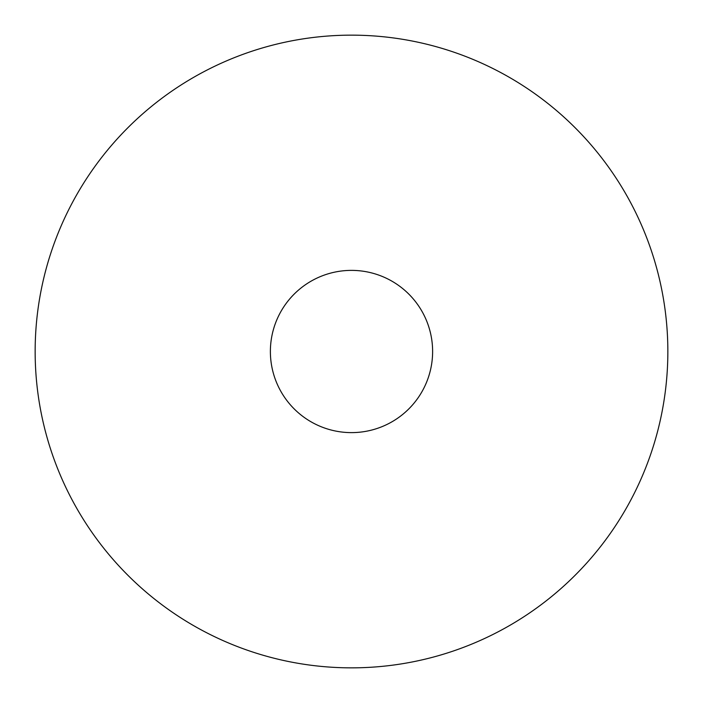 <?xml version="1.0" encoding="UTF-8"?>
<svg xmlns="http://www.w3.org/2000/svg" width="703" height="703" viewBox="0 0 703 703"><rect width="100%" height="100%" fill="white"/><g stroke="black" fill="none" stroke-linecap="round" stroke-linejoin="round"><path stroke-width="1.05" d="M351.5 35.15A316.35 316.35 0 0 1 667.85 351.5A316.35 316.35 0 0 1 351.5 667.85A316.35 316.35 0 0 1 35.15 351.5A316.35 316.35 0 0 1 351.5 35.15M351.5 270.383A81.117 81.117 0 0 1 432.617 351.5A81.117 81.117 0 0 1 351.5 432.617A81.117 81.117 0 0 1 270.383 351.5A81.117 81.117 0 0 1 351.5 270.383"/></g></svg>
